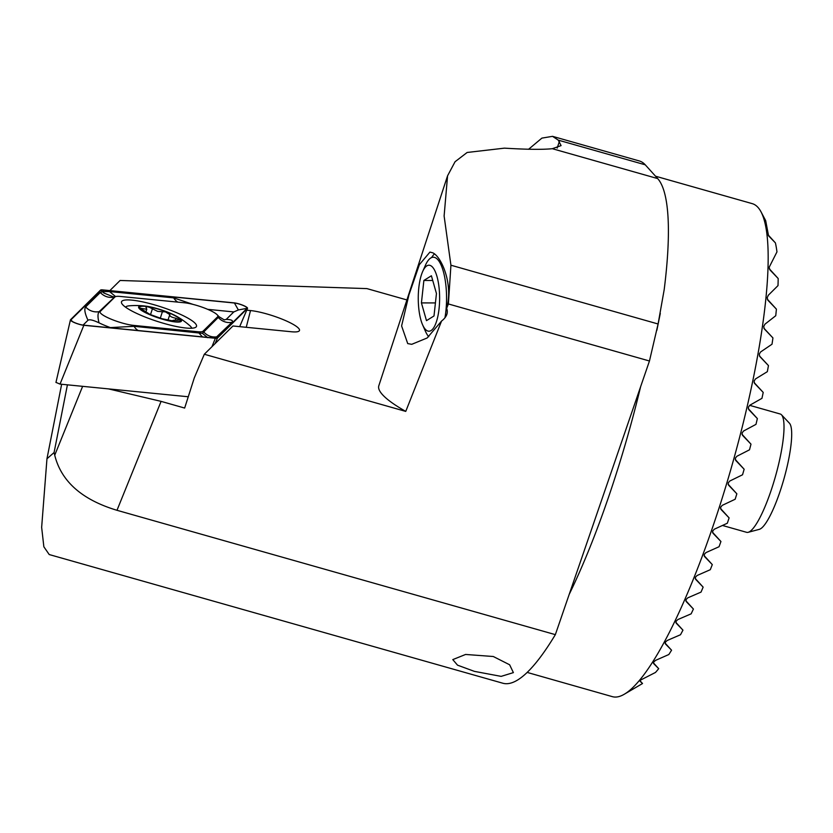 <?xml version="1.0" encoding="UTF-8"?>
<svg xmlns="http://www.w3.org/2000/svg" width="833" height="833" viewBox="0 0 833 833"><rect width="100%" height="100%" fill="white"/><g stroke="black" fill="none" stroke-linecap="round" stroke-linejoin="round"><path stroke-width="1.25" d="M474.394 671.367L501.143 676.375L513.388 672.616L509.629 664.776L493.292 656.508L465.595 654.457L452.788 659.611L457.525 665.161L474.394 671.367M655.509 176.2L752.23 203.637A256.241 51.969 105.8 0 1 761.07 211.926A256.241 51.969 105.8 0 1 723.169 495.021A256.241 51.969 105.8 0 1 624.25 694.253A256.241 51.969 105.8 0 1 612.38 696.659L527.143 672.408M640.108 680.853L642.535 683.529L640.16 681.352L640.598 680.061L655.488 672.45A239.842 48.637 -74.2 0 0 658.695 668.67L653.593 663.516L653.759 661.933L655.644 660.34L668.837 654.519A239.842 48.637 -74.2 0 0 671.565 650.209L665.369 643.867L665.4 642.128L667.223 640.473L680.499 634.746A239.842 48.637 -74.2 0 0 682.956 630.144L676.136 623.094L676.073 621.262L677.843 619.554L691.14 613.838A239.842 48.637 -74.2 0 0 693.41 609.027L686.153 601.509L686.017 599.593L687.756 597.855L701.022 592.107A239.842 48.637 -74.2 0 0 703.146 587.14L695.576 579.268L695.378 577.29L697.086 575.509L710.289 569.699A239.842 48.637 -74.2 0 0 712.298 564.607L704.479 556.465L704.239 554.434L705.915 552.623L719.046 546.729A239.842 48.637 -74.2 0 0 720.941 541.512L712.923 533.151L712.642 531.079L714.287 529.226L727.324 523.228A239.842 48.637 -74.2 0 0 729.114 517.897L720.93 509.369L720.618 507.255L722.232 505.36L735.154 499.248A239.842 48.637 -74.2 0 0 736.008 496.53A239.842 48.637 -74.2 0 0 736.851 493.802L728.531 485.118L728.188 482.973L729.76 481.047L742.547 474.779A239.842 48.637 -74.2 0 0 744.14 469.229L735.716 460.42L735.331 458.233L736.872 456.276L749.492 449.82A239.842 48.637 -74.2 0 0 750.991 444.166L742.463 435.253L742.057 433.035L743.546 431.025L755.979 424.361A239.842 48.637 -74.2 0 0 757.364 418.582L748.763 409.586L748.315 407.327L749.762 405.265L761.956 398.33A239.842 48.637 -74.2 0 0 763.215 392.416L754.563 383.367L754.084 381.077L755.469 378.953L767.339 371.664A239.842 48.637 -74.2 0 0 768.453 365.593L759.779 356.503L759.259 354.171L760.581 351.974L772.014 344.216A239.842 48.637 -74.2 0 0 772.941 337.938L764.278 328.868L763.715 326.484L764.944 324.183L775.742 315.728A239.842 48.637 -74.2 0 0 776.408 309.147L767.797 300.14M767.787 300.13L767.203 297.725L768.286 295.267L778.001 285.615A239.842 48.637 -74.2 0 0 778.189 278.524L769.869 269.83L769.161 267.289L776.96 251.899A239.842 48.637 -74.2 0 0 775.408 242.892L768.547 235.801L765.683 220.63L761.07 211.926M748.284 408.628L757.364 418.582M754.115 382.555L763.215 392.416M432.775 252.826C441.355 256.606 453.454 283.886 446.644 308.345C448.362 312.833 446.665 317.071 441.542 321.069L427.11 338L411.731 344.321L407.722 343.592L401.6 325.932L408.951 294.82L419.374 264.655L429.943 252.087L432.775 252.826M406.921 299.942L366.916 288.603L120.108 280.471L109.852 290.602M528.559 149.294L541.898 138.111L552.539 136.341L558.287 140.142L561.078 145.608L552.331 148.701C542.647 149.69 526.685 149.503 504.444 148.149L467.136 152.47L455.068 161.727L447.571 175.794L444.114 215.986L450.924 265.217L658.091 323.985L664.182 289.707A266.487 54.041 -74.2 0 0 657.685 178.585L645.252 164.809A266.487 54.041 -74.2 0 0 639.327 160.956L552.539 136.341M658.091 323.985L649.459 361.001L555.351 634.642L116.984 510.296C81.988 499.769 61.236 481.401 54.728 455.214L54.083 452.538L67.421 384.836M649.459 361.001L448.404 303.962L450.924 265.217M446.644 308.345L448.404 303.962M108.477 388.886L161.092 401.371L184.655 408.055L194.318 377.807L204.314 354.254L405.754 411.398L441.542 321.069M434.503 253.919A46.127 14.932 -90 0 0 431.609 257.564M46.96 458.764L41.65 527.341L43.857 546.792L49.22 554.549L502.799 683.216A307.481 62.36 -74.2 0 0 555.351 634.642M47.002 458.566L61.642 384.263M47.137 458.619L54.083 452.538M204.314 354.254L232.948 325.984L291.477 331.763A29.967 5.685 18.1 0 0 299.443 330.576A29.967 5.685 18.1 0 0 282.751 319.414A29.967 5.685 18.1 0 0 250.514 310.563L246.735 310.188M405.754 411.398A122.992 23.345 -161.9 0 1 378.828 385.71L447.571 175.794M729.114 517.897L720.503 508.453M736.851 493.802L728.094 484.192M720.941 541.512L712.507 532.256M712.298 564.607L704.083 555.58M744.14 469.229L735.258 459.472M750.991 444.166L741.995 434.295M759.363 355.795L768.453 365.593M763.861 328.171L772.941 337.938M658.695 668.67L653.405 662.86M703.146 587.14L695.201 578.414M693.41 609.027L685.809 600.687M682.956 630.144L675.823 622.313M671.565 650.209L665.109 643.128M776.408 309.147L767.297 299.151M778.189 278.524L769.328 268.799M775.408 242.892L767.995 234.739M196.088 326.994A39.463 7.487 18.1 0 0 196.494 326.359A39.463 7.487 18.1 0 0 163.143 307.575A39.463 7.487 18.1 0 0 121.899 301.171A39.463 7.487 18.1 0 0 121.493 301.806A39.463 7.487 18.1 0 0 154.844 320.59A39.463 7.487 18.1 0 0 196.088 326.994M120.202 296.433A20.502 3.894 18.1 0 0 116.256 296.433A20.502 3.894 18.1 0 0 114.933 296.975L100.293 311.427A20.502 3.894 18.1 0 0 110.81 319.039A20.502 3.894 18.1 0 0 133.572 325.391L197.785 331.732A20.502 3.894 18.1 0 0 203.054 331.19L217.694 316.727A20.502 3.894 18.1 0 0 217.184 314.791A20.502 3.894 18.1 0 0 184.416 302.775L120.202 296.433M102.626 289.884A8.195 1.551 18.1 0 0 100.522 290.103L70.534 319.716A8.195 1.551 18.1 0 0 70.441 319.872A8.195 1.551 18.1 0 0 75.147 322.923A8.195 1.551 18.1 0 0 83.841 325.297L215.362 338.271A8.195 1.551 18.1 0 0 217.465 338.063L247.453 308.449A8.195 1.551 18.1 0 0 247.526 308.345A8.195 1.551 18.1 0 0 242.965 305.294A8.195 1.551 18.1 0 0 234.146 302.868L102.626 289.884M55.978 382.399L60.028 384.107L188.268 396.758M100.908 290.238L70.92 319.851A7.789 1.479 18.1 0 0 71.107 320.58A7.789 1.479 18.1 0 0 83.56 325.151L215.081 338.136A7.789 1.479 18.1 0 0 216.58 338.125A7.789 1.479 18.1 0 0 217.08 337.927L247.068 308.314A7.789 1.479 18.1 0 0 243.069 305.43A7.789 1.479 18.1 0 0 234.427 303.014L102.907 290.03A7.789 1.479 18.1 0 0 100.908 290.238L103.865 293.008L103.802 291.602L109.508 291.55L173.733 297.881L193.183 304.441M224.15 319.893L226.243 319.383L233.802 311.927L238.373 309.959L247.068 308.314M226.243 319.383C231.532 319.591 233.438 320.57 231.97 322.319L215.122 338.292M233.802 311.927L207.719 309.345M115.006 296.673L99.148 311.646C97.659 313.468 97.617 317.206 99.023 322.84C93.161 320.059 89.485 319.195 87.986 320.247L83.081 325.099M87.986 320.247C84.841 313.489 84.071 309.053 85.653 306.95L100.304 292.498L102.251 291.758M99.023 322.84A31.154 5.914 18.1 0 0 110.362 327.598L134.092 326.307L133.572 325.391M103.865 293.008L113.309 296.85L116.256 296.433M138.236 330.545A14.348 10.704 -84.4 0 1 134.092 326.307L202.377 333.325L218.996 316.686L224.327 319.934M207.75 337.688L202.377 333.325M160.28 318.216L162.404 311.75L157.614 311.355L149.451 307.315C146.514 306.409 145.483 306.648 146.348 308.033L146.775 309.272L140.111 308.22L149.961 314.395M149.992 314.437L161.821 318.675L173.41 321.028C171.89 320.372 173.181 320.122 177.283 320.257L179.959 319.882L175.93 318.248C171.442 317.342 169.401 316.124 169.797 314.603L165.361 311.834L162.404 311.75M145.994 307.138L146.348 308.033M191.767 328.233A34.851 6.612 18.1 0 0 191.486 327.588A34.851 6.612 18.1 0 0 189.685 325.568A81.998 81.998 0 0 0 176.763 316.394A22.553 4.28 18.1 0 0 145.171 306.055A22.553 4.28 18.1 0 0 138.819 307.95A22.553 4.28 18.1 0 0 163.185 319.403A22.553 4.28 18.1 0 0 181.302 319.997A22.553 4.28 18.1 0 0 176.763 316.394M145.171 306.055A81.998 81.998 0 0 0 129.323 305.805A34.851 6.612 18.1 0 0 125.637 307.21M173.972 321.319L172.733 320.57L172.493 321.257M167.912 320.288L169.849 314.499M163.049 319.154A21.523 4.082 18.1 0 0 180.344 319.726A21.523 4.082 18.1 0 0 157.083 308.793A21.523 4.082 18.1 0 0 139.788 308.22A21.523 4.082 18.1 0 0 163.049 319.154M175.294 320.205L175.93 318.248M435.992 322.954A33.008 10.683 -90 0 0 437.263 277.493A33.008 10.683 -90 0 0 422.623 271.62A33.008 10.683 -90 0 0 421.883 273.474A33.008 10.683 -90 0 0 422.591 324.797A33.008 10.683 -90 0 0 435.992 322.954M444.957 317.758A40.994 13.276 -90 0 0 433.327 257.22A40.994 13.276 -90 0 0 425.465 265.186L422.623 271.62M436.45 293.518L431.39 275.775L423.872 280.471L421.425 302.91L426.486 320.653L434.003 315.957L436.45 293.518M422.591 324.797L425.424 331.232A40.994 13.276 -90 0 0 428.735 336.719M435.42 302.92L421.425 302.91M432.733 280.471L423.872 280.471M722.471 525.467L746.628 532.318A61.496 12.474 -74.2 0 0 748.18 532.308A61.496 12.474 -74.2 0 0 749.773 531.558A61.496 12.474 -74.2 0 0 776.294 473.373A61.496 12.474 -74.2 0 0 781.51 414.824A61.496 12.474 -74.2 0 0 780.198 414.001L749.658 405.338M748.18 532.308L759.311 529.351A55.582 11.266 -74.2 0 0 760.737 528.684A55.582 11.266 -74.2 0 0 784.717 476.091A55.582 11.266 -74.2 0 0 789.424 423.185L781.51 414.824M640.629 386.689A256.241 51.969 105.8 0 1 618.888 465.439A256.241 51.969 105.8 0 1 569.168 594.45M645.252 164.809L558.287 140.142M116.984 510.296L161.092 401.371M657.685 178.585L552.331 148.701M54.728 455.214L82.623 386.335M246.245 327.296L250.514 310.563M559.38 141.371L557.183 148.097M239.654 326.651L247.453 308.449M215.081 343.623L217.465 338.063M211.946 346.726L215.362 338.271M60.028 384.107L83.841 325.297M215.757 338.177L217.08 337.927M103.802 291.602L102.907 290.03M238.373 309.959L234.427 303.014M72.377 321.507L70.92 319.851M100.304 292.498C104.021 296.433 108.519 297.995 113.788 297.194L114.933 296.975M231.97 322.319A14.348 14.026 45.4 0 1 218.475 317.623L217.694 316.727M217.33 336.771C212.051 337.573 207.552 336.011 203.835 332.075L203.054 331.19M202.45 336.886L197.785 331.732M85.653 306.95A14.348 14.026 -134.6 0 0 99.148 311.646L100.293 311.427M177.877 302.129A14.348 10.704 95.6 0 1 173.733 297.881M115.579 296.558L109.508 291.55M142.12 309.886L142.495 308.731M150.481 314.697L152.408 308.845M660.298 313.395L656.852 330.347M642.535 683.529L624.25 694.253M239.675 326.651L247.526 308.345M55.946 382.451L70.441 319.872M217.184 314.791L218.996 316.686M145.91 311.927L146.785 309.272"/></g></svg>
